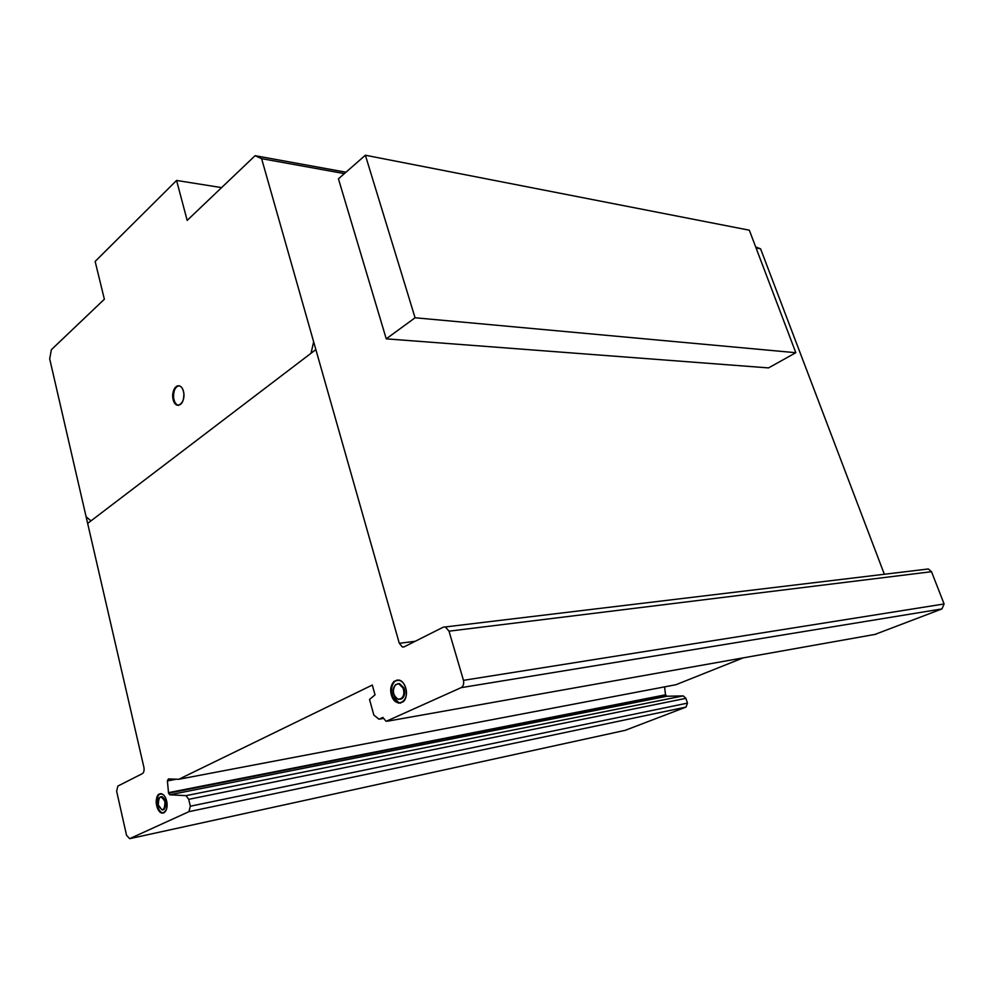 <?xml version="1.0" encoding="UTF-8"?>
<svg xmlns="http://www.w3.org/2000/svg" width="994" height="994" viewBox="0 0 994 994"><rect width="100%" height="100%" fill="white"/><g stroke="black" fill="none" stroke-linecap="round" stroke-linejoin="round"><path stroke-width="1.49" d="M795.821 352.708L749.327 230.198L365.37 155.226L415.082 317.769L795.821 352.708L768.536 367.904L386.244 338.842L338.432 178.821L365.37 155.226M415.082 317.769L386.244 338.842M654.86 697.291L653.791 698.844L654.86 697.291M397.327 679.946L394.991 681.151C391.35 685.028 390.654 690.246 392.903 696.794L399.203 702.969L400.744 703.069M402.955 701.938L398.383 703.106L392.083 696.918C389.834 690.37 390.53 685.152 394.171 681.275L398.867 680.058C406.161 681.139 409.23 697.44 402.955 701.938M402.968 687.923L398.743 683.773L395.575 684.58C391.922 690.718 392.878 695.651 398.42 699.391L401.526 698.583C404.036 695.962 404.508 692.396 402.968 687.923M397.836 683.686L399.563 683.636L403.788 687.786C405.328 692.271 404.856 695.825 402.346 698.459L400.147 699.329M160.581 793.647L160.245 793.784C154.716 795.908 157.102 812.62 162.991 812.93L163.588 812.955M159.45 793.933L161.165 793.672C163.662 794.268 165.489 796.716 166.632 801.015C167.675 806.917 166.743 810.856 163.848 812.844L162.196 813.092C156.319 812.781 153.933 796.07 159.45 793.933M158.294 804.966L162.01 809.961L163.14 809.787C166.408 804.867 165.799 800.543 161.314 796.79L160.158 796.977C158.22 798.331 157.599 801.002 158.294 804.966C158.63 795.784 160.879 794.715 165.016 801.773C164.656 810.98 162.42 812.048 158.294 804.966M161.04 796.778L162.109 796.641C166.582 800.381 167.191 804.705 163.923 809.625L163.078 809.812M178.97 385.734C175.23 386.865 173.428 390.729 173.577 397.327C174.099 401.588 175.565 404.223 177.976 405.241L178.522 405.378M172.782 397.302C172.571 391.35 174.112 387.536 177.417 385.858L179.504 385.871C181.902 386.89 183.356 389.524 183.878 393.773C183.84 401.564 181.604 405.378 177.18 405.229C174.758 404.198 173.291 401.564 172.782 397.302M51.365 349.702L104.37 299.219L95.138 261.434L176.572 180.448L187.17 220.395L255.123 155.685L261.608 158.655L399.302 643.304L402.433 647.044L404.098 646.87L443.349 627.127L445.411 626.941L449.015 631.178L463.477 680.343C464.099 683.884 463.316 686.32 461.104 687.662L386.132 721.333L382.864 717.419L378.95 719.209L373.831 715.034L369.532 699.453L375.024 694.856L372.303 685.052L178.734 779.296L168.433 778.898L167.39 780.924L168.558 793.187L169.763 794.802L186.064 795.647L188.711 799.338L190.339 806.209L188.947 811.663L129.655 838.675L126.536 835.295L116.646 791.249L117.876 786.055L142.13 773.754C143.807 772.847 144.403 770.723 143.919 767.38L49.7 358.896L51.365 349.702M666.862 696.247L169.763 794.802L666.887 696.247L665.52 694.806L664.576 686.866M884.349 574.259L760.584 248.835L755.701 246.972M875.018 634.396L941.977 608.912L944.089 603.967L931.515 571.712L928.346 568.978L926.52 569.164M178.734 779.296L675.982 684.704L743.201 657.866M625.238 730.317L686.046 707.069L687.475 703.118L685.885 698.347L683.238 695.887L666.887 696.247M683.238 695.887L186.052 795.647L683.238 695.887M176.572 180.448L221.6 187.617M255.123 155.685L345.974 172.21M129.655 838.675L625.711 730.217M188.947 811.663L686.046 707.069M190.339 806.209L687.475 703.118M188.711 799.338L685.885 698.347M168.433 792.665L665.52 694.806M378.95 719.209L383.212 718.463M387.523 721.184L875.987 634.234M463.477 680.343L944.089 603.967M449.015 631.178L931.515 571.712M399.302 643.304L415.219 641.279M261.608 158.655L344.384 173.615M756.099 248.015L760.584 248.835M659.792 696.322L661.395 697.341M393.686 693.874C390.953 684.369 400.756 679.635 403.44 689.264C406.186 698.869 396.295 703.454 393.686 693.874M391.4 694.955C387.362 680.977 401.787 673.944 405.776 688.159C409.839 702.373 395.214 709.095 391.4 694.955M173.18 399.7C170.26 388.492 180.585 379.969 183.468 391.35C186.412 402.732 175.963 411.056 173.18 399.7M156.704 805.712C153.871 793.833 163.848 788.963 166.632 801.015C169.477 813.067 159.388 817.702 156.704 805.712M313.657 341.824L311.023 353.28M90.976 520.868L86.105 516.743M87.646 523.403L315.856 349.59M168.558 793.187L665.645 695.166M167.39 780.924L176.323 779.221M461.104 687.662L941.977 608.912M398.383 703.106L399.203 702.969M398.743 683.773L399.563 683.636M177.18 405.229L177.976 405.241M161.314 796.79L162.109 796.641M162.196 813.092L162.991 812.93M445.411 626.941L928.346 568.978M402.433 647.044L404.198 646.821"/></g></svg>

